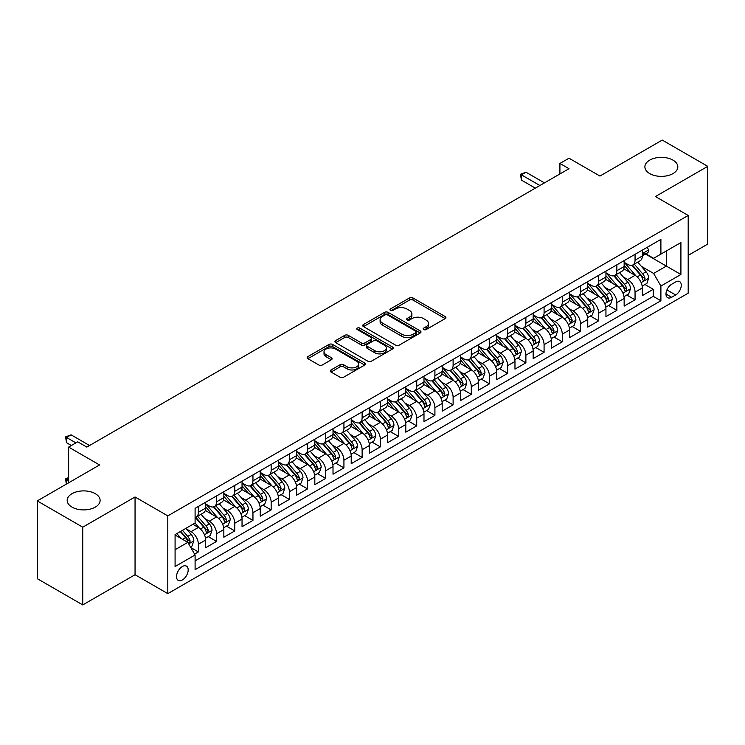<?xml version="1.0" encoding="UTF-8"?>
<svg xmlns="http://www.w3.org/2000/svg" width="745" height="745" viewBox="0 0 745 745"><rect width="100%" height="100%" fill="white"/><g stroke="black" fill="none" stroke-linecap="round" stroke-linejoin="round"><path stroke-width="1.12" d="M423.681 329.56A1.769 1.024 0 0 0 426.177 329.56L445.156 318.609A2.524 1.462 0 0 0 445.901 317.575A2.524 1.462 0 0 0 445.156 316.55L413.009 297.981A2.524 1.462 0 0 0 409.433 297.981L390.464 308.942A1.769 1.024 0 0 0 389.942 309.659A1.769 1.024 0 0 0 390.464 310.386A1.769 1.024 0 0 0 392.96 310.386L395.418 308.97A8.083 4.666 0 0 1 406.844 308.97L409.526 310.516A8.083 4.666 0 0 1 411.892 313.813A8.083 4.666 0 0 1 409.526 317.109L407.068 318.534A1.769 1.024 0 0 0 406.556 319.251A1.769 1.024 0 0 0 407.068 319.978A1.769 1.024 0 0 0 409.573 319.978L412.022 318.553A8.083 4.666 0 0 1 423.458 318.553L426.14 320.108A8.083 4.666 0 0 1 428.505 323.404A8.083 4.666 0 0 1 426.14 326.701L423.681 328.117A1.769 1.024 0 0 0 423.16 328.843A1.769 1.024 0 0 0 423.681 329.56L423.681 328.117M95.295 493.674A16.465 9.508 0 0 0 77.35 491.616A16.465 9.508 0 0 0 67.18 500.398A16.465 9.508 0 0 0 72.004 507.121A16.465 9.508 0 0 0 89.949 509.18A16.465 9.508 0 0 0 100.119 500.398A16.465 9.508 0 0 0 95.295 493.674M672.996 160.138A16.465 9.508 0 0 0 655.051 158.08A16.465 9.508 0 0 0 644.881 166.861A16.465 9.508 0 0 0 649.705 173.585A16.465 9.508 0 0 0 667.65 175.652A16.465 9.508 0 0 0 677.82 166.861A16.465 9.508 0 0 0 672.996 160.138M182.357 579.973A8.232 4.759 120 0 0 187.74 572.719A8.232 4.759 120 0 0 186.474 566.116A8.232 4.759 120 0 0 182.357 566.526A8.232 4.759 120 0 0 176.975 573.78A8.232 4.759 120 0 0 178.241 580.383A8.232 4.759 120 0 0 182.357 579.973M331.031 369.958A2.524 1.462 0 0 0 330.296 370.991A2.524 1.462 0 0 0 331.031 372.025L340.055 377.231A2.524 1.462 0 0 0 343.622 377.231L364.696 365.059A2.524 1.462 0 0 0 365.441 364.026A2.524 1.462 0 0 0 364.696 363.001L332.549 344.441A2.524 1.462 0 0 0 328.973 344.441L307.899 356.604A2.524 1.462 0 0 0 307.163 357.637A2.524 1.462 0 0 0 307.899 358.671L318.795 364.957A2.524 1.462 0 0 0 322.371 364.957L331.385 359.751A2.524 1.462 0 0 0 332.13 358.717A2.524 1.462 0 0 0 331.385 357.693L325.984 354.573A6.761 3.902 0 0 1 324.01 351.808A6.761 3.902 0 0 1 328.182 348.204A6.761 3.902 0 0 1 335.539 349.051L356.706 361.269A6.761 3.902 0 0 1 358.68 364.026A6.761 3.902 0 0 1 354.518 367.63A6.761 3.902 0 0 1 347.151 366.791L343.622 364.752A2.524 1.462 0 0 0 340.055 364.752L331.031 369.958L331.031 372.025M688.194 255.367L707.75 244.081L707.75 166.34L662.258 140.079L599.939 176.053L569.012 158.201L559.914 163.453L569.012 168.705L86.83 447.084L77.731 441.832L68.633 447.084L68.633 482.807M82.742 527.19L82.742 604.921L135.05 574.721L135.05 496.98L82.742 527.19L37.25 500.919L99.569 464.945L68.633 447.084M135.05 496.98L167.802 515.894L688.194 215.454L688.194 293.185L167.802 593.635L167.802 515.894M707.75 166.34L655.442 196.54L688.194 215.454M395.595 345.159A2.524 1.462 0 0 0 399.171 345.159L420.245 332.996A2.524 1.462 0 0 0 420.981 331.963A2.524 1.462 0 0 0 420.245 330.929L388.098 312.369A2.524 1.462 0 0 0 384.522 312.369L363.448 324.541A2.524 1.462 0 0 0 362.703 325.565A2.524 1.462 0 0 0 363.448 326.599L395.595 345.159M357.991 329.951A1.769 1.024 0 0 1 359.788 330.193L359.788 328.098L392.466 346.965A2.524 1.462 0 0 1 393.211 347.999A2.524 1.462 0 0 1 392.466 349.023L371.392 361.195A2.524 1.462 0 0 1 367.825 361.195L335.678 342.635L335.678 340.567A2.524 1.462 0 0 0 334.933 341.601A2.524 1.462 0 0 0 335.678 342.635M335.678 340.567L344.693 335.362A2.524 1.462 0 0 1 348.269 335.362L361.306 342.896A2.524 1.462 0 0 0 364.873 342.896L370.861 339.441A2.524 1.462 0 0 0 371.597 338.407A2.524 1.462 0 0 0 370.861 337.373L357.283 329.541A1.769 1.024 0 0 1 356.771 328.815A1.769 1.024 0 0 1 357.861 327.875A1.769 1.024 0 0 1 359.788 328.098M82.742 604.921L37.25 578.66L37.25 500.919M194.594 554.103L198.366 551.924L190.822 547.566M186.52 529.015L191.093 531.651A10.29 5.941 60 0 1 198.366 544.26L205.648 540.05L205.648 547.724L216.562 541.419L208.283 536.642M204.717 518.511L209.289 521.146A10.29 5.941 60 0 1 216.562 533.755L223.845 529.546L223.845 537.22L234.759 530.915L226.48 526.138M222.913 508.006L227.486 510.642A10.29 5.941 60 0 1 234.759 523.251L242.041 519.042L242.041 526.715L252.955 520.41L244.677 515.633M241.11 497.502L245.682 500.137A10.29 5.941 60 0 1 252.955 512.746L260.238 508.537L260.238 516.211L271.152 509.906L262.873 505.129M259.307 486.997L263.87 489.633A10.29 5.941 60 0 1 271.152 502.242L278.434 498.032L278.434 505.706L289.349 499.401L281.07 494.624M277.503 476.493L282.066 479.128A10.29 5.941 60 0 1 289.349 491.728L296.622 487.528L296.622 495.202L307.545 488.897L299.267 484.12M295.7 465.979L300.263 468.624A10.29 5.941 60 0 1 307.545 481.223L314.818 477.024L314.818 484.697L325.742 478.392L317.463 473.615M313.887 455.474L318.46 458.119A10.29 5.941 60 0 1 325.742 470.719L333.015 466.519L333.015 474.192L343.929 467.888L335.65 463.111M332.084 444.97L336.656 447.615A10.29 5.941 60 0 1 343.929 460.214L351.212 456.014L351.212 463.688L362.126 457.383L353.847 452.597M350.28 434.465L354.853 437.11A10.29 5.941 60 0 1 362.126 449.71L369.408 445.51L369.408 453.174L380.322 446.879L372.044 442.092M368.477 423.961L373.049 426.596A10.29 5.941 60 0 1 380.322 439.205L387.605 435.006L387.605 442.67L398.519 436.374L390.24 431.588M386.674 413.456L391.237 416.092A10.29 5.941 60 0 1 398.519 428.701L405.801 424.501L405.801 432.165L416.716 425.87L408.437 421.083M404.87 402.952L409.433 405.587A10.29 5.941 60 0 1 416.716 418.196L423.989 413.997L423.989 421.661L434.912 415.365L426.634 410.579M423.067 392.447L427.63 395.083A10.29 5.941 60 0 1 434.912 407.692L442.185 403.492L442.185 411.156L453.109 404.852L444.83 400.074M441.263 381.943L445.827 384.578A10.29 5.941 60 0 1 453.109 397.187L460.382 392.988L460.382 400.652L471.296 394.347L463.017 389.57M459.451 371.438L464.023 374.074A10.29 5.941 60 0 1 471.296 386.683L478.579 382.483L478.579 390.147L489.493 383.843L481.214 379.065M477.647 360.934L482.22 363.569A10.29 5.941 60 0 1 489.493 376.178L496.775 371.978L496.775 379.643L507.69 373.338L499.411 368.561M495.844 350.429L500.417 353.065A10.29 5.941 60 0 1 507.69 365.674L514.972 361.474L514.972 369.138L525.886 362.834L517.607 358.056M514.041 339.925L518.613 342.56A10.29 5.941 60 0 1 525.886 355.169L533.169 350.969L533.169 358.634L544.083 352.329L535.804 347.552M532.237 329.42L536.8 332.056A10.29 5.941 60 0 1 544.083 344.665L551.365 340.456L551.365 348.129L562.279 341.825L554.001 337.047M550.434 318.916L554.997 321.551A10.29 5.941 60 0 1 562.279 334.16L569.553 329.951L569.553 337.625L580.476 331.32L572.197 326.543M568.631 308.411L573.194 311.047A10.29 5.941 60 0 1 580.476 323.656L587.749 319.447L587.749 327.12L598.673 320.816L590.394 316.038M586.818 297.907L591.39 300.542A10.29 5.941 60 0 1 598.673 313.151L605.946 308.942L605.946 316.616L616.86 310.311L608.581 305.534M605.014 287.402L609.587 290.038A10.29 5.941 60 0 1 616.86 302.638L624.142 298.438L624.142 306.111L635.057 299.807L635.057 292.133A10.29 5.941 -120 0 0 627.784 279.533L623.211 276.898M626.778 295.029L635.057 299.807M205.648 540.05A10.29 5.941 -120 0 0 198.366 527.451L192.908 524.294M223.845 529.546A10.29 5.941 -120 0 0 216.562 516.946L205.313 510.446M242.041 519.042A10.29 5.941 -120 0 0 234.759 506.442L223.509 499.942M260.238 508.537A10.29 5.941 -120 0 0 252.955 495.937L241.706 489.437M278.434 498.032A10.29 5.941 -120 0 0 271.152 485.433L259.903 478.933M296.622 487.528A10.29 5.941 -120 0 0 289.349 474.928L278.09 468.428M314.818 477.024A10.29 5.941 -120 0 0 307.545 464.414L296.287 457.924M333.015 466.519A10.29 5.941 -120 0 0 325.742 453.91L314.483 447.419M351.212 456.014A10.29 5.941 -120 0 0 343.929 443.405L332.68 436.915M369.408 445.51A10.29 5.941 -120 0 0 362.126 432.901L350.876 426.41M387.605 435.006A10.29 5.941 -120 0 0 380.322 422.396L369.073 415.906M405.801 424.501A10.29 5.941 -120 0 0 398.519 411.892L387.27 405.401M423.989 413.997A10.29 5.941 -120 0 0 416.716 401.387L405.466 394.897M442.185 403.492A10.29 5.941 -120 0 0 434.912 390.883L423.654 384.383M460.382 392.988A10.29 5.941 -120 0 0 453.109 380.378L441.85 373.878M478.579 382.483A10.29 5.941 -120 0 0 471.296 369.874L460.047 363.374M496.775 371.978A10.29 5.941 -120 0 0 489.493 359.369L478.243 352.869M514.972 361.474A10.29 5.941 -120 0 0 507.69 348.865L496.44 342.365M533.169 350.969A10.29 5.941 -120 0 0 525.886 338.36L514.637 331.86M551.365 340.456A10.29 5.941 -120 0 0 544.083 327.856L532.833 321.356M569.553 329.951A10.29 5.941 -120 0 0 562.279 317.351L551.03 310.851M587.749 319.447A10.29 5.941 -120 0 0 580.476 306.847L569.217 300.347M605.946 308.942A10.29 5.941 -120 0 0 598.673 296.342L587.414 289.842M624.142 298.438A10.29 5.941 -120 0 0 616.86 285.838L605.611 279.338M675.631 281.945L671.636 284.255A7.981 4.61 120 0 0 666.421 291.286A7.981 4.61 120 0 0 667.641 297.683A7.981 4.61 120 0 0 671.636 297.283L675.631 294.973A7.981 4.61 120 0 0 680.846 287.942A7.981 4.61 120 0 0 679.626 281.554A7.981 4.61 120 0 0 675.631 281.945M175.084 549.717L187.815 542.369L195.097 554.969L195.097 569.683L660.899 300.747L660.899 286.043L653.616 273.434L641.408 266.384M195.097 554.969L175.084 566.526L175.084 534.593L195.097 523.037L195.097 508.332L660.899 239.396L660.899 254.11L680.911 242.553L680.911 274.486L660.899 286.043M205.648 503.918L209.289 506.023A10.29 5.941 60 0 0 214.43 506.525L221.712 502.326A10.29 5.941 -120 0 0 223.845 497.613L223.845 491.728M223.845 493.414L227.486 495.518A10.29 5.941 60 0 0 232.626 496.021L239.909 491.821A10.29 5.941 -120 0 0 242.041 487.109L242.041 481.223M242.041 482.909L245.682 485.004A10.29 5.941 60 0 0 250.823 485.517L258.105 481.317A10.29 5.941 -120 0 0 260.238 476.604L260.238 470.719M260.238 472.404L263.87 474.5A10.29 5.941 60 0 0 269.019 475.012L276.302 470.812A10.29 5.941 -120 0 0 278.434 466.1L278.434 460.214M278.434 461.9L282.066 463.995A10.29 5.941 60 0 0 287.216 464.508L294.489 460.308A10.29 5.941 -120 0 0 296.622 455.595L296.622 449.71M296.622 451.396L300.263 453.491A10.29 5.941 60 0 0 305.413 454.003L312.686 449.803A10.29 5.941 -120 0 0 314.818 445.091L314.818 439.205M314.818 440.891L318.46 442.986A10.29 5.941 60 0 0 323.609 443.499L330.882 439.299A10.29 5.941 -120 0 0 333.015 434.586L333.015 428.701M333.015 430.387L336.656 432.482A10.29 5.941 60 0 0 341.806 432.994L349.079 428.794A10.29 5.941 -120 0 0 351.212 424.082L351.212 418.196M351.212 419.882L354.853 421.977A10.29 5.941 60 0 0 359.993 422.49L367.276 418.29A10.29 5.941 -120 0 0 369.408 413.577L369.408 407.692M369.408 409.368L373.049 411.473A10.29 5.941 60 0 0 378.19 411.985L385.472 407.785A10.29 5.941 -120 0 0 387.605 403.073L387.605 397.187M387.605 398.864L391.237 400.968A10.29 5.941 60 0 0 396.387 401.481L403.669 397.281A10.29 5.941 -120 0 0 405.801 392.568L405.801 386.683M405.801 388.359L409.433 390.464A10.29 5.941 60 0 0 414.583 390.976L421.866 386.767A10.29 5.941 -120 0 0 423.989 382.064L423.989 376.178M423.989 377.855L427.63 379.959A10.29 5.941 60 0 0 432.78 380.471L440.053 376.262A10.29 5.941 -120 0 0 442.185 371.55L442.185 365.674M442.185 367.35L445.827 369.455A10.29 5.941 60 0 0 450.976 369.967L458.25 365.758A10.29 5.941 -120 0 0 460.382 361.046L460.382 355.169M460.382 356.846L464.023 358.95A10.29 5.941 60 0 0 469.173 359.463L476.446 355.253A10.29 5.941 -120 0 0 478.579 350.541L478.579 344.665M478.579 346.341L482.22 348.446A10.29 5.941 60 0 0 487.36 348.949L494.643 344.749A10.29 5.941 -120 0 0 496.775 340.037L496.775 334.16M496.775 335.837L500.417 337.941A10.29 5.941 60 0 0 505.557 338.444L512.839 334.244A10.29 5.941 -120 0 0 514.972 329.532L514.972 323.647M514.972 325.332L518.613 327.437A10.29 5.941 60 0 0 523.754 327.94L531.036 323.74A10.29 5.941 -120 0 0 533.169 319.028L533.169 313.142M533.169 314.828L536.8 316.932A10.29 5.941 60 0 0 541.95 317.435L549.233 313.235A10.29 5.941 -120 0 0 551.365 308.523L551.365 302.638M551.365 304.323L554.997 306.428A10.29 5.941 60 0 0 560.147 306.931L567.42 302.731A10.29 5.941 -120 0 0 569.553 298.019L569.553 292.133M569.553 293.819L573.194 295.914A10.29 5.941 60 0 0 578.343 296.426L585.617 292.226A10.29 5.941 -120 0 0 587.749 287.514L587.749 281.629M587.749 283.314L591.39 285.41A10.29 5.941 60 0 0 596.54 285.922L603.813 281.722A10.29 5.941 -120 0 0 605.946 277.01L605.946 271.124M605.946 272.81L609.587 274.905A10.29 5.941 60 0 0 614.737 275.417L622.01 271.217A10.29 5.941 -120 0 0 624.142 266.505L624.142 260.62M195.097 560.855L653.253 296.342L653.253 289.302L642.339 295.607L642.339 287.933A10.29 5.941 -120 0 0 635.057 275.333L623.807 268.833M624.142 262.305L627.784 264.401A10.29 5.941 -120 0 0 632.924 264.913A10.29 5.941 -120 0 0 635.057 260.201L635.057 254.315M632.924 264.913L640.206 260.713A10.29 5.941 -120 0 0 642.339 256.001L642.339 250.115M198.366 506.442L198.366 512.318A10.29 5.941 60 0 1 196.242 517.03A10.29 5.941 60 0 1 195.097 517.449M196.242 517.03L203.515 512.83A10.29 5.941 -120 0 0 205.648 508.118L205.648 502.232M216.562 495.937L216.562 501.813A10.29 5.941 60 0 1 214.43 506.525M234.759 485.433L234.759 491.309A10.29 5.941 60 0 1 232.626 496.021M252.955 474.919L252.955 480.804A10.29 5.941 60 0 1 250.823 485.517M271.152 464.414L271.152 470.3A10.29 5.941 60 0 1 269.019 475.012M289.349 453.91L289.349 459.795A10.29 5.941 60 0 1 287.216 464.508M307.545 443.405L307.545 449.291A10.29 5.941 60 0 1 305.413 454.003M325.742 432.901L325.742 438.786A10.29 5.941 60 0 1 323.609 443.499M343.929 422.396L343.929 428.282A10.29 5.941 60 0 1 341.806 432.994M362.126 411.892L362.126 417.777A10.29 5.941 60 0 1 359.993 422.49M380.322 401.387L380.322 407.273A10.29 5.941 60 0 1 378.19 411.985M398.519 390.883L398.519 396.768A10.29 5.941 60 0 1 396.387 401.481M416.716 380.378L416.716 386.264A10.29 5.941 60 0 1 414.583 390.976M434.912 369.874L434.912 375.759A10.29 5.941 60 0 1 432.78 380.471M453.109 359.369L453.109 365.255A10.29 5.941 60 0 1 450.976 369.967M471.296 348.865L471.296 354.75A10.29 5.941 60 0 1 469.173 359.463M489.493 338.36L489.493 344.246A10.29 5.941 60 0 1 487.36 348.949M507.69 327.856L507.69 333.732A10.29 5.941 60 0 1 505.557 338.444M525.886 317.351L525.886 323.228A10.29 5.941 60 0 1 523.754 327.94M544.083 306.847L544.083 312.723A10.29 5.941 60 0 1 541.95 317.435M562.279 296.342L562.279 302.219A10.29 5.941 60 0 1 560.147 306.931M580.476 285.838L580.476 291.714A10.29 5.941 60 0 1 578.343 296.426M598.673 275.324L598.673 281.21A10.29 5.941 60 0 1 596.54 285.922M616.86 264.82L616.86 270.705A10.29 5.941 60 0 1 614.737 275.417M616.86 302.638L616.86 310.311M598.673 313.151L598.673 320.816M580.476 323.656L580.476 331.32M562.279 334.16L562.279 341.825M544.083 344.665L544.083 352.329M525.886 355.169L525.886 362.834M507.69 365.674L507.69 373.338M489.493 376.178L489.493 383.843M471.296 386.683L471.296 394.347M453.109 397.187L453.109 404.852M434.912 407.692L434.912 415.365M416.716 418.196L416.716 425.87M398.519 428.701L398.519 436.374M380.322 439.205L380.322 446.879M362.126 449.71L362.126 457.383M343.929 460.214L343.929 467.888M325.742 470.719L325.742 478.392M307.545 481.223L307.545 488.897M289.349 491.728L289.349 499.401M271.152 502.242L271.152 509.906M252.955 512.746L252.955 520.41M234.759 523.251L234.759 530.915M216.562 533.755L216.562 541.419M198.366 544.26L198.366 551.924M187.815 542.369L175.084 535.012M653.616 273.434L666.356 266.086L666.356 250.953L680.911 242.553M645.515 254.054L680.911 274.486M645.878 253.84L653.616 258.31L660.899 254.11M135.05 574.721L167.802 593.635M559.914 163.453L559.914 173.958M644.974 284.525L653.253 289.302M653.253 296.342L660.899 300.747M424.389 329.812L426.14 328.806A8.083 4.666 0 0 0 428.505 325.5L428.505 323.404M411.892 313.813L411.892 315.917A8.083 4.666 0 0 1 409.526 319.214L407.776 320.229M445.156 316.55L445.156 318.609L413.009 300.086A2.524 1.462 0 0 0 409.433 300.086L391.172 310.637M420.245 330.929L420.245 332.996L388.098 314.474A2.524 1.462 0 0 0 384.522 314.474L363.486 326.617M415.775 332.68A1.769 1.024 0 0 0 416.297 331.963A1.769 1.024 0 0 0 415.775 331.236L387.558 314.949A1.769 1.024 0 0 0 385.063 314.949L382.464 316.439A8.083 4.666 0 0 0 380.099 319.745A8.083 4.666 0 0 0 382.464 323.041L401.76 334.179A8.083 4.666 0 0 0 413.186 334.179L415.775 332.68L415.775 334.784A1.769 1.024 0 0 0 416.297 334.067L416.297 331.963M380.099 319.745L380.099 321.84A8.083 4.666 0 0 0 382.464 325.146L382.464 323.041M415.775 334.784L413.186 336.284A8.083 4.666 0 0 1 401.76 336.284L382.464 325.146M335.706 342.653L344.693 337.466L344.693 335.362M371.597 338.407L371.597 340.512A2.524 1.462 0 0 1 370.861 341.536L364.873 344.991A2.524 1.462 0 0 1 361.306 344.991L348.269 337.466A2.524 1.462 0 0 0 344.693 337.466M359.788 330.193L392.438 349.051M374.837 350.699A6.761 3.902 0 0 0 382.194 351.547A6.761 3.902 0 0 0 386.366 347.943A6.761 3.902 0 0 0 384.392 345.186L376.933 340.884A2.524 1.462 0 0 0 373.357 340.884L367.378 344.339A2.524 1.462 0 0 0 366.633 345.363A2.524 1.462 0 0 0 367.378 346.397L374.837 350.699L374.837 352.804A6.761 3.902 0 0 0 382.194 353.651A6.761 3.902 0 0 0 386.366 350.048L386.366 347.943M366.633 345.363L366.633 347.468A2.524 1.462 0 0 0 367.378 348.502L367.378 346.397M374.837 352.804L367.378 348.502M358.68 364.026L358.68 366.13A6.761 3.902 0 0 1 354.518 369.734A6.761 3.902 0 0 1 347.151 368.887L343.622 366.857A2.524 1.462 0 0 0 340.055 366.857L331.069 372.044M324.01 351.808L324.01 353.912A6.761 3.902 0 0 0 325.984 356.669L325.984 354.573M331.357 359.77L325.984 356.669M364.668 365.078L332.549 346.537A2.524 1.462 0 0 0 328.973 346.537L307.936 358.69L307.899 356.604M642.181 286.136L646.884 283.417L648.709 278.164A6.817 3.939 -120 0 0 646.045 271.767L637.739 262.138M636.072 275.995L626.21 264.577A19.687 11.361 -120 0 0 624.142 262.417M630.661 272.791L625.148 266.403A16.343 9.434 -120 0 0 624.142 265.304M632.002 265.285L640.411 275.017A6.817 3.939 60 0 1 642.842 279.72L643.335 280.52L644.257 280.399L645.021 278.453A6.817 3.939 -120 0 0 642.59 273.76L634.284 264.13M632.496 265.127L641.529 275.585A3.474 2.002 60 0 1 642.404 276.944L645.021 278.453M647.163 247.331L648.709 250.013A6.817 3.939 60 0 1 647.293 253.03L643.838 255.023A6.817 3.939 -120 0 0 645.021 253.449L644.881 252.844M539.902 185.514L521.425 174.851L525.979 172.225L544.446 182.888M642.562 255.339L642.59 255.339A6.817 3.939 -120 0 0 643.838 255.023M644.146 252.946L645.021 253.449C644.593 252.425 643.866 252.844 642.842 254.715A6.817 3.939 60 0 1 642.339 255.684M535.348 188.14L521.425 180.104L521.425 174.851L520.429 174.274L525.979 172.225M521.425 180.104L520.429 174.274M623.993 296.64L628.687 293.921L630.512 288.669A6.817 3.939 -120 0 0 627.858 282.271L619.542 272.642M617.875 286.499L608.013 275.082A19.687 11.361 -120 0 0 605.946 272.921M612.464 283.296L606.952 276.907A16.343 9.434 -120 0 0 605.946 275.818M613.806 275.79L622.215 285.521A6.817 3.939 60 0 1 624.645 290.224L625.139 291.025L626.061 290.904L626.824 288.958A6.817 3.939 -120 0 0 624.394 284.264L616.087 274.635M614.299 275.631L623.332 286.089A3.474 2.002 60 0 1 624.208 287.449L626.824 288.958M605.797 307.145L610.5 304.426L612.316 299.173A6.817 3.939 -120 0 0 609.661 292.776L601.345 283.147M599.678 297.004L589.817 285.586A19.687 11.361 -120 0 0 587.749 283.426M594.277 293.8L588.755 287.412A16.343 9.434 -120 0 0 587.749 286.322M595.609 286.294L604.018 296.026A6.817 3.939 60 0 1 606.449 300.729L606.942 301.539L607.864 301.408L608.637 299.462A6.817 3.939 -120 0 0 606.207 294.769L597.89 285.139M596.102 286.136L605.136 296.594A3.474 2.002 60 0 1 606.011 297.953L608.637 299.462M587.6 317.649L592.303 314.93L594.119 309.678A6.817 3.939 -120 0 0 591.465 303.28L583.149 293.651M581.482 307.508L571.629 296.091A19.687 11.361 -120 0 0 569.553 293.93M576.081 304.305L570.558 297.925A16.343 9.434 -120 0 0 569.553 296.827M577.412 296.799L585.821 306.53A6.817 3.939 60 0 1 588.252 311.233L588.755 312.043L589.668 311.913L590.44 309.967A6.817 3.939 -120 0 0 588.01 305.273L579.694 295.644M577.906 296.64L586.948 307.098A3.474 2.002 60 0 1 587.824 308.458L590.44 309.967M569.404 328.154L574.106 325.435L575.922 320.182A6.817 3.939 -120 0 0 573.268 313.785L564.952 304.156M563.285 318.013L553.433 306.595A19.687 11.361 -120 0 0 551.365 304.435M557.884 314.809L552.371 308.43A16.343 9.434 -120 0 0 551.365 307.331M559.216 307.303L567.625 317.035A6.817 3.939 60 0 1 570.055 321.738L570.558 322.548L571.48 322.417L572.244 320.471A6.817 3.939 -120 0 0 569.813 315.778L561.497 306.148M559.709 307.145L568.752 317.603A3.474 2.002 60 0 1 569.627 318.962L572.244 320.471M551.207 338.658L555.91 335.939L557.726 330.687A6.817 3.939 -120 0 0 555.072 324.289L546.755 314.66M545.098 328.517L535.236 317.1A19.687 11.361 -120 0 0 533.169 314.939M539.687 325.314L534.174 318.935A16.343 9.434 -120 0 0 533.169 317.836M541.019 317.808L549.428 327.539A6.817 3.939 60 0 1 551.868 332.242L552.362 333.052L553.284 332.922L554.047 330.985A6.817 3.939 -120 0 0 551.617 326.282L543.301 316.662M541.522 317.649L550.555 328.107A3.474 2.002 60 0 1 551.43 329.467L554.047 330.985M533.01 349.163L537.713 346.444L539.529 341.191A6.817 3.939 -120 0 0 536.875 334.794L528.568 325.165M526.901 339.022L517.039 327.604A19.687 11.361 -120 0 0 514.972 325.444M521.491 335.818L515.978 329.439A16.343 9.434 -120 0 0 514.972 328.34M522.832 328.312L531.241 338.053A6.817 3.939 60 0 1 533.671 342.747L534.165 343.557L535.087 343.426L535.851 341.489A6.817 3.939 -120 0 0 533.42 336.787L525.104 327.167M523.325 328.154L532.358 338.612A3.474 2.002 60 0 1 533.234 339.971L535.851 341.489M514.814 359.667L519.516 356.957L521.342 351.696A6.817 3.939 -120 0 0 518.678 345.298L510.372 335.669M508.705 349.526L498.843 338.118A19.687 11.361 -120 0 0 496.775 335.948M503.294 346.323L497.781 339.944A16.343 9.434 -120 0 0 496.775 338.845M504.635 338.817L513.044 348.558A6.817 3.939 60 0 1 515.475 353.251L515.968 354.061L516.89 353.931L517.654 351.994A6.817 3.939 -120 0 0 515.223 347.291L506.907 337.671M505.129 338.658L514.162 349.116A3.474 2.002 60 0 1 515.037 350.476L517.654 351.994M496.617 370.172L501.32 367.462L503.145 362.2A6.817 3.939 -120 0 0 500.491 355.803L492.175 346.174M490.508 360.031L480.646 348.623A19.687 11.361 -120 0 0 478.579 346.453M485.097 356.827L479.584 350.448A16.343 9.434 -120 0 0 478.579 349.349M486.438 349.321L494.848 359.062A6.817 3.939 60 0 1 497.278 363.756L497.772 364.566L498.694 364.435L499.457 362.498A6.817 3.939 -120 0 0 497.027 357.796L488.72 348.176M486.932 349.163L495.965 359.621A3.474 2.002 60 0 1 496.841 360.98L499.457 362.498M478.43 380.676L483.132 377.966L484.948 372.714A6.817 3.939 -120 0 0 482.294 366.307L473.978 356.678M472.311 370.535L462.449 359.127A19.687 11.361 -120 0 0 460.382 356.957M466.901 367.332L461.388 360.953A16.343 9.434 -120 0 0 460.382 359.854M468.242 359.826L476.651 369.567A6.817 3.939 60 0 1 479.082 374.26L479.575 375.07L480.497 374.94L481.27 373.003A6.817 3.939 -120 0 0 478.83 368.3L470.523 358.68M468.735 359.667L477.768 370.135A3.474 2.002 60 0 1 478.644 371.485L481.27 373.003M460.233 391.181L464.936 388.471L466.752 383.219A6.817 3.939 -120 0 0 464.098 376.812L455.782 367.183M454.115 381.04L444.253 369.632A19.687 11.361 -120 0 0 442.185 367.462M448.714 377.845L443.191 371.457A16.343 9.434 -120 0 0 442.185 370.358M450.045 370.33L458.454 380.071A6.817 3.939 60 0 1 460.885 384.765L461.379 385.575L462.3 385.444L463.073 383.507A6.817 3.939 -120 0 0 460.643 378.805L452.327 369.185M450.539 370.172L459.572 380.639A3.474 2.002 60 0 1 460.447 381.989L463.073 383.507M442.036 401.685L446.739 398.975L448.555 393.723A6.817 3.939 -120 0 0 445.901 387.316L437.585 377.696M435.918 391.553L426.065 380.136A19.687 11.361 -120 0 0 423.989 377.966M430.517 388.35L425.004 381.962A16.343 9.434 -120 0 0 423.989 380.863M431.849 380.835L440.258 390.576A6.817 3.939 60 0 1 442.688 395.269L443.191 396.079L444.113 395.949L444.877 394.012A6.817 3.939 -120 0 0 442.446 389.309L434.13 379.689M432.342 380.676L441.385 391.144A3.474 2.002 60 0 1 442.26 392.503L444.877 394.012M423.84 412.19L428.543 409.48L430.359 404.228A6.817 3.939 -120 0 0 427.704 397.821L419.388 388.201M417.721 402.058L407.869 390.641A19.687 11.361 -120 0 0 405.801 388.471M412.32 398.854L406.807 392.466A16.343 9.434 -120 0 0 405.801 391.367M413.652 391.339L422.061 401.08A6.817 3.939 60 0 1 424.492 405.774L424.995 406.584L425.917 406.453L426.68 404.516A6.817 3.939 -120 0 0 424.25 399.814L415.933 390.194M414.155 391.181L423.188 401.648A3.474 2.002 60 0 1 424.063 403.008L426.68 404.516M405.643 422.694L410.346 419.984L412.162 414.732A6.817 3.939 -120 0 0 409.508 408.325L401.192 398.705M399.534 412.562L389.672 401.145A19.687 11.361 -120 0 0 387.605 398.975M394.124 409.359L388.611 402.971A16.343 9.434 -120 0 0 387.605 401.872M395.465 401.844L403.874 411.585A6.817 3.939 60 0 1 406.304 416.278L406.798 417.088L407.72 416.958L408.483 415.021A6.817 3.939 -120 0 0 406.053 410.327L397.737 400.698M395.958 401.685L404.991 412.153A3.474 2.002 60 0 1 405.867 413.512L408.483 415.021M387.447 433.199L392.149 430.489L393.965 425.237A6.817 3.939 -120 0 0 391.311 418.83L383.005 409.21M381.338 423.067L371.476 411.65A19.687 11.361 -120 0 0 369.408 409.489M375.927 419.863L370.414 413.475A16.343 9.434 -120 0 0 369.408 412.376M377.268 412.358L385.677 422.089A6.817 3.939 60 0 1 388.108 426.783L388.601 427.593L389.523 427.462L390.287 425.525A6.817 3.939 -120 0 0 387.856 420.832L379.54 411.203M377.762 412.19L386.795 422.657A3.474 2.002 60 0 1 387.67 424.017L390.287 425.525M369.25 443.703L373.953 440.993L375.778 435.741A6.817 3.939 -120 0 0 373.115 429.334L364.808 419.714M363.141 433.571L353.279 422.154A19.687 11.361 -120 0 0 351.212 419.994M357.73 430.368L352.217 423.979A16.343 9.434 -120 0 0 351.212 422.881M359.071 422.862L367.481 432.594A6.817 3.939 60 0 1 369.911 437.287L370.405 438.097L371.327 437.967L372.09 436.03A6.817 3.939 -120 0 0 369.66 431.336L361.353 421.707M359.565 422.704L368.598 433.162A3.474 2.002 60 0 1 369.473 434.521L372.09 436.03M351.063 454.217L355.756 451.498L357.581 446.246A6.817 3.939 -120 0 0 354.927 439.839L346.611 430.219M344.944 444.076L335.082 432.659A19.687 11.361 -120 0 0 333.015 430.498M339.534 440.872L334.021 434.484A16.343 9.434 -120 0 0 333.015 433.385M340.875 433.367L349.284 443.098A6.817 3.939 60 0 1 351.714 447.801L352.208 448.602L353.13 448.471L353.894 446.534A6.817 3.939 -120 0 0 351.463 441.841L343.156 432.212M341.368 433.208L350.401 443.666A3.474 2.002 60 0 1 351.277 445.026L353.894 446.534M332.866 464.722L337.569 462.002L339.385 456.75A6.817 3.939 -120 0 0 336.731 450.343L328.415 440.723M326.748 454.58L316.886 443.163A19.687 11.361 -120 0 0 314.818 441.003M321.346 451.377L315.824 444.988A16.343 9.434 -120 0 0 314.818 443.89M322.678 443.871L331.087 453.603A6.817 3.939 60 0 1 333.518 458.305L334.011 459.106L334.933 458.976L335.706 457.039A6.817 3.939 -120 0 0 333.266 452.345L324.96 442.716M323.172 443.713L332.205 454.171A3.474 2.002 60 0 1 333.08 455.53L335.706 457.039M314.669 475.226L319.372 472.507L321.188 467.255A6.817 3.939 -120 0 0 318.534 460.848L310.218 451.228M308.551 465.085L298.698 453.668A19.687 11.361 -120 0 0 296.622 451.507M303.15 461.881L297.628 455.493A16.343 9.434 -120 0 0 296.622 454.394M304.481 454.376L312.891 464.107A6.817 3.939 60 0 1 315.321 468.81L315.824 469.611L316.737 469.48L317.51 467.543A6.817 3.939 -120 0 0 315.079 462.85L306.763 453.221M304.975 454.217L314.017 464.675A3.474 2.002 60 0 1 314.893 466.035L317.51 467.543M296.473 485.731L301.176 483.011L302.992 477.759A6.817 3.939 -120 0 0 300.337 471.362L292.021 461.732M290.354 475.589L280.502 464.172A19.687 11.361 -120 0 0 278.434 462.012M284.953 472.386L279.44 465.998A16.343 9.434 -120 0 0 278.434 464.908M286.285 464.88L294.694 474.612A6.817 3.939 60 0 1 297.125 479.314L297.628 480.115L298.549 479.994L299.313 478.048A6.817 3.939 -120 0 0 296.882 473.354L288.566 463.725M286.778 464.722L295.821 475.18A3.474 2.002 60 0 1 296.696 476.539L299.313 478.048M278.276 496.235L282.979 493.516L284.795 488.264A6.817 3.939 -120 0 0 282.141 481.866L273.825 472.237M272.167 486.094L262.305 474.677A19.687 11.361 -120 0 0 260.238 472.516M266.757 482.89L261.244 476.502A16.343 9.434 -120 0 0 260.238 475.412M268.088 475.385L276.497 485.116A6.817 3.939 60 0 1 278.937 489.819L279.431 490.629L280.353 490.499L281.116 488.552A6.817 3.939 -120 0 0 278.686 483.859L270.37 474.23M268.591 475.226L277.624 485.684A3.474 2.002 60 0 1 278.5 487.044L281.116 488.552M260.079 506.74L264.782 504.02L266.598 498.768A6.817 3.939 -120 0 0 263.944 492.371L255.637 482.741M253.971 496.598L244.109 485.181A19.687 11.361 -120 0 0 242.041 483.021M248.56 493.395L243.047 487.016A16.343 9.434 -120 0 0 242.041 485.917M249.901 485.889L258.31 495.621A6.817 3.939 60 0 1 260.741 500.323L261.234 501.134L262.156 501.003L262.92 499.057A6.817 3.939 -120 0 0 260.489 494.363L252.173 484.734M250.394 485.731L259.428 496.189A3.474 2.002 60 0 1 260.303 497.548L262.92 499.057M241.883 517.244L246.586 514.525L248.411 509.273A6.817 3.939 -120 0 0 245.748 502.875L237.441 493.246M235.774 507.103L225.912 495.686A19.687 11.361 -120 0 0 223.845 493.525M230.363 503.899L224.85 497.52A16.343 9.434 -120 0 0 223.845 496.421M231.704 496.393L240.113 506.125A6.817 3.939 60 0 1 242.544 510.828L243.038 511.638L243.96 511.508L244.723 509.561A6.817 3.939 -120 0 0 242.293 504.868L233.977 495.239M232.198 496.235L241.231 506.693A3.474 2.002 60 0 1 242.106 508.053L244.723 509.561M223.686 527.749L228.389 525.029L230.214 519.777A6.817 3.939 -120 0 0 227.56 513.38L219.244 503.75M217.577 517.607L207.715 506.19A19.687 11.361 -120 0 0 205.648 504.03M212.167 514.404L206.654 508.025A16.343 9.434 -120 0 0 205.648 506.926M213.508 506.898L221.917 516.63A6.817 3.939 60 0 1 224.347 521.332L224.841 522.143L225.763 522.012L226.527 520.075A6.817 3.939 -120 0 0 224.096 515.372L215.789 505.753M214.001 506.74L223.034 517.198A3.474 2.002 60 0 1 223.91 518.557L226.527 520.075M205.499 538.253L210.202 535.534L212.018 530.282A6.817 3.939 -120 0 0 209.364 523.884L201.048 514.255M199.381 528.112L195.032 523.074M193.97 524.908L193.262 524.089M195.311 517.403L203.72 527.143A6.817 3.939 60 0 1 206.151 531.837L206.644 532.647L207.566 532.517L208.339 530.58A6.817 3.939 -120 0 0 205.899 525.877L197.593 516.257M195.805 517.244L204.838 527.702A3.474 2.002 60 0 1 205.713 529.062L208.339 530.58M190.459 546.932L192.005 546.038L193.821 540.786A6.817 3.939 -120 0 0 191.167 534.389L185.933 528.326M181.044 538.458L176.835 533.578M175.783 535.413L175.084 534.603M180.29 531.585L185.524 537.648A6.817 3.939 60 0 1 187.954 542.341L188.448 543.152L189.37 543.021L190.143 541.084A6.817 3.939 -120 0 0 187.712 536.381L182.478 530.319M180.709 531.343L186.641 538.207A3.474 2.002 60 0 1 187.517 539.566L190.143 541.084M68.633 478.29L66.547 479.491L68.633 480.702M66.37 484.11L65.541 478.914L68.633 477.526M65.541 478.914L66.547 479.491L66.547 484.008M75.915 442.884L66.547 437.473L71.092 434.847L89.558 445.51M71.362 445.51L66.547 442.726L66.547 437.473L65.541 436.896L71.092 434.847M66.547 442.726L65.541 436.896M191.093 531.651L198.366 527.451M209.289 521.146L216.562 516.946M227.486 510.642L234.759 506.442M245.682 500.137L252.955 495.937M263.87 489.633L271.152 485.433M282.066 479.128L289.349 474.928M300.263 468.624L307.545 464.414M318.46 458.119L325.742 453.91M336.656 447.615L343.929 443.405M354.853 437.11L362.126 432.901M373.049 426.596L380.322 422.396M391.237 416.092L398.519 411.892M409.433 405.587L416.716 401.387M427.63 395.083L434.912 390.883M445.827 384.578L453.109 380.378M464.023 374.074L471.296 369.874M482.22 363.569L489.493 359.369M500.417 353.065L507.69 348.865M518.613 342.56L525.886 338.36M536.8 332.056L544.083 327.856M554.997 321.551L562.279 317.351M573.194 311.047L580.476 306.847M591.39 300.542L598.673 296.342M609.587 290.038L616.86 285.838M627.784 279.533L635.057 275.333M635.057 260.201L642.339 256.001M198.366 512.318L205.648 508.118M216.562 501.813L223.845 497.613M234.759 491.309L242.041 487.109M252.955 480.804L260.238 476.604M271.152 470.3L278.434 466.1M289.349 459.795L296.622 455.595M307.545 449.291L314.818 445.091M325.742 438.786L333.015 434.586M343.929 428.282L351.212 424.082M362.126 417.777L369.408 413.577M380.322 407.273L387.605 403.073M398.519 396.768L405.801 392.568M416.716 386.264L423.989 382.064M434.912 375.759L442.185 371.55M453.109 365.255L460.382 361.046M471.296 354.75L478.579 350.541M489.493 344.246L496.775 340.037M507.69 333.732L514.972 329.532M525.886 323.228L533.169 319.028M544.083 312.723L551.365 308.523M562.279 302.219L569.553 298.019M580.476 291.714L587.749 287.514M598.673 281.21L605.946 277.01M616.86 270.705L624.142 266.505M635.057 292.133L642.339 287.933M666.905 289.935L675.631 294.973M665.993 294.024L671.636 297.283M426.14 328.806L426.14 326.701M407.068 319.978L407.068 318.534M409.526 319.214L409.526 317.109M390.464 310.386L390.464 308.942M409.433 300.086L409.433 297.981M413.009 300.086L413.009 297.981M363.448 326.599L363.448 324.541M384.522 314.474L384.522 312.369M388.098 314.474L388.098 312.369M401.76 336.284L401.76 334.179M413.186 336.284L413.186 334.179M348.269 337.466L348.269 335.362M361.306 344.991L361.306 342.896M364.873 344.991L364.873 342.896M370.861 341.536L370.861 339.441M392.466 349.023L392.466 346.965M340.055 366.857L340.055 364.752M343.622 366.857L343.622 364.752M347.151 368.887L347.151 366.791M331.385 359.751L331.385 357.693M328.973 346.537L328.973 344.441M332.549 346.537L332.549 344.441M364.696 365.059L364.696 363.001M641.147 282.634L648.662 278.295M626.21 264.577L627.15 264.037M642.59 273.76L646.045 271.767M637.161 276.898L640.411 275.017M648.662 249.929L642.339 253.579M622.95 293.139L630.466 288.799M608.013 275.082L608.954 274.542M624.394 284.264L627.858 282.271M618.965 287.402L622.215 285.521M604.754 303.643L612.269 299.304M589.817 285.586L590.757 285.046M606.207 294.769L609.661 292.776M600.768 297.907L604.018 296.026M586.557 314.148L594.072 309.808M571.629 296.091L572.56 295.551M588.01 305.273L591.465 303.28M582.571 308.411L585.821 306.53M568.361 324.652L575.876 320.313M553.433 306.595L554.364 306.055M569.813 315.778L573.268 313.785M564.375 318.916L567.625 317.035M550.164 335.157L557.679 330.817M535.236 317.1L536.167 316.56M551.617 326.282L555.072 324.289M546.178 329.42L549.428 327.539M531.977 345.661L539.492 341.331M517.039 327.604L517.98 327.064M533.42 336.787L536.875 334.794M527.982 339.925L531.241 338.053M513.78 356.175L521.295 351.836M498.843 338.118L499.783 337.569M515.223 347.291L518.678 345.298M509.785 350.429L513.044 348.558M495.583 366.68L503.099 362.34M480.646 348.623L481.587 348.083M497.027 357.796L500.491 355.803M491.598 360.934L494.848 359.062M477.387 377.184L484.902 372.845M462.449 359.127L463.39 358.587M478.83 368.3L482.294 366.307M473.401 371.438L476.651 369.567M459.19 387.689L466.705 383.349M444.253 369.632L445.193 369.092M460.643 378.805L464.098 376.812M455.204 381.943L458.454 380.071M440.993 398.193L448.509 393.854M426.065 380.136L426.997 379.596M442.446 389.309L445.901 387.316M437.008 392.447L440.258 390.576M422.797 408.698L430.312 404.358M407.869 390.641L408.8 390.101M424.25 399.814L427.704 397.821M418.811 402.952L422.061 401.08M404.6 419.202L412.125 414.863M389.672 401.145L390.613 400.605M406.053 410.327L409.508 408.325M400.614 413.466L403.874 411.585M386.413 429.707L393.928 425.367M371.476 411.65L372.416 411.11M387.856 420.832L391.311 418.83M382.418 423.97L385.677 422.089M368.216 440.211L375.731 435.872M353.279 422.154L354.22 421.614M369.66 431.336L373.115 429.334M364.231 434.475L367.481 432.594M350.02 450.716L357.535 446.376M335.082 432.659L336.023 432.119M351.463 441.841L354.927 439.839M346.034 444.979L349.284 443.098M331.823 461.22L339.338 456.881M316.886 443.163L317.826 442.623M333.266 452.345L336.731 450.343M327.837 455.484L331.087 453.603M313.626 471.725L321.142 467.385M298.698 453.668L299.63 453.128M315.079 462.85L318.534 460.848M309.641 465.988L312.891 464.107M295.43 482.229L302.945 477.89M280.502 464.172L281.433 463.632M296.882 473.354L300.337 471.362M291.444 476.493L294.694 474.612M277.233 492.734L284.748 488.394M262.305 474.677L263.236 474.137M278.686 483.859L282.141 481.866M273.247 486.997L276.497 485.116M259.046 503.238L266.561 498.899M244.109 485.181L245.049 484.641M260.489 494.363L263.944 492.371M255.051 497.502L258.31 495.621M240.849 513.743L248.364 509.403M225.912 495.686L226.852 495.146M242.293 504.868L245.748 502.875M236.854 508.006L240.113 506.125M222.653 524.247L230.168 519.908M207.715 506.19L208.656 505.65M224.096 515.372L227.56 513.38M218.667 518.511L221.917 516.63M204.456 534.752L211.971 530.421M205.899 525.877L209.364 523.884M200.47 529.015L203.72 527.143M188.681 543.859L193.775 540.926M187.712 536.381L191.167 534.389M182.581 539.343L185.524 537.648"/></g></svg>

